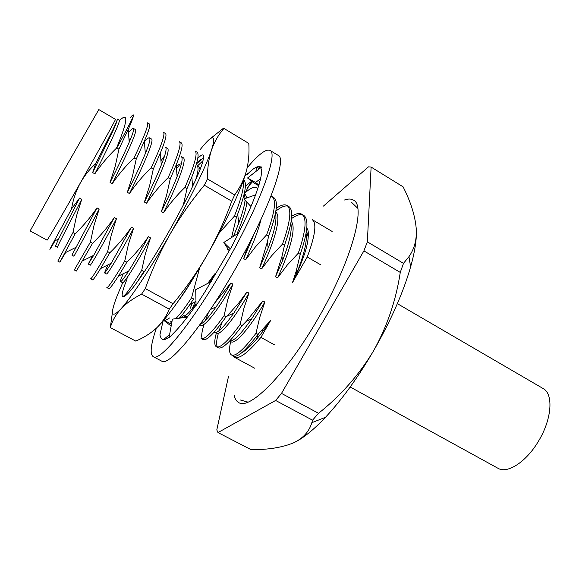 <?xml version="1.0" encoding="UTF-8"?>
<svg xmlns="http://www.w3.org/2000/svg" width="579" height="579" viewBox="0 0 579 579"><rect width="100%" height="100%" fill="white"/><g stroke="black" fill="none" stroke-linecap="round" stroke-linejoin="round"><path stroke-width="0.87" d="M197.772 158.393C203.193 152.762 204.828 153.92 202.672 161.867C198.409 178.484 168.59 235.262 146.009 269.206C138.569 280.468 132.707 288.407 128.422 293.032C120.49 300.928 120.077 296.195 127.177 278.825M203.453 158.632C202.049 158.494 199.769 160.014 196.621 163.206M234.69 194.92C240.198 187.299 244.128 179.208 246.473 170.653C242.232 187.169 226.389 221.496 207.021 255.209C197.178 272.354 187.654 287.539 178.441 300.776C169.329 313.789 161.932 322.952 156.25 328.271C150.504 333.468 143.672 337.745 135.768 341.096L110.321 327.598C112.21 320.998 115.662 314.853 120.671 309.172C125.853 303.505 132.866 294.002 141.71 280.663C150.656 267.093 160.094 251.641 170.009 234.3C179.968 217.096 191.41 200.725 204.344 185.2L207.398 178.925L234.69 194.92L231.752 201.21L204.344 185.2M207.398 178.925C207.42 167.982 208.809 158.306 211.574 149.881C206.262 165.949 189.521 200.204 170.009 234.3C160.26 251.626 152.024 269.72 145.3 288.581L141.623 294.103L169.292 309.157L173.056 303.743C185.837 288.385 197.157 272.21 207.021 255.209C216.691 238.099 224.934 220.1 231.752 201.21M156.25 328.271C161.823 322.981 166.173 316.612 169.292 309.157M196.397 163.973L202.064 158.899M202.976 160.752L197.381 166.021M110.321 327.598L112.464 312.11M145.3 288.581L173.056 303.743M210.423 138.62L223.045 128.545L223.972 128.444L248.811 143.433C249.419 152.936 248.644 162.004 246.473 170.653M200.5 149.201C212.768 133.771 216.459 134.002 211.574 149.881C214.512 141.587 218.645 134.444 223.972 128.444M122.726 282.718L117.805 294.212C109.858 314.194 110.813 319.181 120.671 309.172C125.875 303.591 132.859 298.569 141.623 294.103M194.211 183.007L192.518 185.309M156.41 328.127C150.75 344.548 149.679 354.051 153.203 356.635C159.775 362.411 192.633 322.452 224.761 266.101C258.871 207.036 278.868 152.914 269.959 150.381C265.927 148.694 258.328 154.499 247.161 167.809M153.203 356.635L161.686 361.122C168.692 367.115 201.926 327.504 233.981 271.312C268.034 212.421 287.51 158.154 278.166 155.346L269.959 150.381M259.877 166.781L258.118 168.692M252.509 181.755L249.071 185.591L252.43 181.697M238.577 233.048L223.812 242.463L230.514 249.013L238.063 234.075C245.503 219.282 251.3 206.356 255.44 195.282L258.799 185.432C261.476 176.429 262.164 170.646 260.861 168.076L261.563 167.02L258.987 166.651C256.41 166.412 252.408 169.097 246.965 174.699L247.544 173.613L244.816 176.204M258.987 166.651L256.352 167.657L255.969 171.406M211.545 281.401L195.695 289.688L196.071 305.546L204.836 292.019L230.341 248.847M187.306 317.133L172.426 319.13L169.003 337.854L174.909 331.803C180.786 325.767 187.835 316.865 196.064 305.097M163.097 320.983L159.891 334.98L160.948 337.832L162.229 339.453C163.662 340.228 165.97 339.417 169.155 337.021M160.948 337.832L162.337 339.511M162.779 322.394L160.817 330.942M248.463 186.293L247.009 187.98M245.395 186.148L251.727 181.162M180.424 318.059L183.239 315.685M169.567 317.972L164.885 320.73M163.756 320.216L171.514 324.153M169.589 334.655L163.307 339.735M171.16 326.057L163.683 320.296M223.812 242.463L229.241 250.881M250.591 206.146L251.221 205.863L250.591 206.146L243.86 198.973L255.983 194.718M258.719 185.685L254.746 183.456L247.559 177.992L255.513 182.457L258.907 185.056M247.559 177.992L261.563 167.02M255.513 182.457L260.564 178.759M397.36 303.649L543.109 388.523C553.553 393.778 551.975 418.762 538.817 440.605C526.666 461.673 507.421 474.165 497.962 468.273L350.186 386.996M234.119 395.023C234.85 398.765 236.384 401.276 238.707 402.543C249.629 410.54 286.402 373.853 317.951 318.754C351.641 261.107 366.587 205.328 353.328 200.066C351.033 198.727 348.102 198.706 344.512 200.008M320.6 264.755L307.239 256.996C315.302 235.429 316.945 222.973 312.168 219.629L332.136 231.455M55.143 240.726L51.292 247.226C48.701 251.489 49.649 249.491 54.144 241.226L71.572 208.874C73.084 199.437 76.131 190.578 80.705 182.298C100.037 148.202 116.401 118.492 115.453 119.339L98.821 109.561L62.829 172.195L30.13 230.912L47.073 240.14C46.906 241.219 62.293 214.809 80.705 182.298C84.78 175.249 89.796 168.988 95.752 163.524L112.883 129.761C116.097 123.117 117.551 119.52 117.248 118.977L119.158 120.012C121.047 120.468 110.546 142.637 94.847 173.823L92.662 172.578L95.752 163.524M251.083 449.673C267.903 449.796 282.002 447.545 293.372 442.921C303.02 438.39 309.164 431.652 311.82 422.699L312.544 420.188L275.64 400.458L217.979 432.564L251.083 449.673M416.388 230.739C415.592 217.328 411.162 202.693 403.1 186.836L371.117 167.07L367.354 241.841L403.498 263.358L408.94 256.671C414.05 249.433 416.533 240.792 416.388 230.739C416.641 240.191 414.716 252.241 410.627 266.868L408.94 256.671M403.498 263.358L400.263 272.412L363.901 250.888L281.495 393.394L318.537 413.297C340.705 395.703 359.009 374.946 373.448 351.026C387.112 326.52 396.05 300.32 400.263 272.412M294.385 442.443C303.287 438.158 313.644 429.777 325.478 417.3C341.798 399.821 357.793 377.732 373.448 351.026C390.782 320.817 403.172 292.764 410.627 266.868M318.537 413.297L312.544 420.188M217.979 432.564L216.799 429.915L228.466 376.56M323.444 206.088L368.512 166.839L371.117 167.07M281.495 393.394L275.64 400.458M363.901 250.888L367.354 241.841M59.883 262.178L57.82 261.057L72.976 232.519L75.161 233.721L59.883 262.178L65.688 252.466M149.425 124.007C150.569 124.97 148.875 130.695 144.345 141.175L136.195 159.16L134.046 157.908C144.518 135.92 148.969 124.224 147.413 122.813L149.425 124.007M92.56 243.303L76.348 271.081L74.3 269.973L90.396 242.109L92.56 243.303C100.717 235.458 107.955 226.881 114.28 217.581L116.43 218.782C101.477 247.305 90.454 265.862 90.31 265.153L88.276 264.046L92.408 255.961M165.456 133.496C166.955 134.69 165.247 141.189 160.332 153.015L153.297 169.075L151.17 167.845C161.331 145.807 165.428 133.966 163.459 132.316L165.456 133.496M146.19 151.445L145.264 152.755M109.8 252.791L100.558 268.569C95.81 276.226 93.183 280.004 92.669 279.903L90.635 278.803C91.446 279.006 97.113 269.944 107.651 251.612L109.8 252.791C117.906 244.975 125.107 236.442 131.404 227.185L133.539 228.379C118.529 256.692 107.108 274.924 106.507 273.968L104.488 272.875L107.897 264.9M181.35 142.904C183.232 144.337 181.502 151.684 176.161 164.95L170.233 178.904L168.127 177.681C177.992 155.606 181.741 143.621 179.367 141.732L181.35 142.904M164.646 155.802L160.948 160.759M126.873 262.193L118.398 276.147C112.847 284.745 109.663 288.914 108.845 288.646L106.833 287.56C108.027 287.973 113.998 279.129 124.753 261.02L126.873 262.193C134.936 254.413 142.101 245.916 148.376 236.702L150.482 237.882C135.428 266 123.609 283.898 122.56 282.711L120.562 281.618C120.15 281.22 121.069 278.579 123.313 273.701M197.099 152.234C199.393 153.927 197.642 162.178 191.83 176.993L187.01 188.645L184.925 187.43C194.501 165.312 197.902 153.196 195.137 151.068L197.099 152.234M176.24 165.92L180.286 163.9L176.472 168.793M123.957 296.817L122.878 296.238C124.456 296.853 130.724 288.226 141.689 270.35L143.795 271.508L137.599 281.466M243.6 179.765C247.269 182.515 245.308 193.929 237.723 214.006L236.427 217.32L234.401 216.141C241.515 198.018 244.439 186.3 243.166 180.995M175.661 318.696C179.461 315.063 184.766 308.1 191.569 297.809L193.618 298.938L190.021 304.279C185.678 310.525 182.067 315.179 179.186 318.226M256.844 187.603C254.109 186.337 249.911 188.334 244.258 193.603M171.782 322.677L170.204 321.823L171.977 321.598M192.235 308.716L195.232 301.775M271.942 196.542L273.824 197.656C278.513 200.913 276.776 213.694 268.627 236L266.63 234.842C274.815 212.544 276.588 199.777 271.942 196.549L270.986 196.151M192.351 303.157L190.078 308.535M226.078 316.807C214.107 333.584 206.413 341.161 202.99 339.547L201.079 338.512C204.459 340.105 212.117 332.505 224.073 315.707L226.078 316.807L229.653 313.196L238.78 302.969L246.958 291.99L248.956 293.112C233.612 320.064 219.586 336.117 216.01 333.576M202.201 338.722C201.152 336.341 201.782 331.528 204.09 324.283M205.415 320.353L208.592 312.219M275.821 211.14C280.779 207.108 284.759 205.422 287.77 206.081M286.909 205.407L288.776 206.508C293.821 209.974 292.395 222.879 284.506 245.214L282.53 244.07C290.448 221.735 291.91 208.845 286.909 205.407C284.383 204.09 280.815 205.089 276.205 208.418M242.094 325.63C229.935 342.196 221.974 349.578 218.218 347.776L216.322 346.756C220.034 348.529 227.967 341.125 240.104 324.529L242.094 325.63L246.444 321.193L262.866 300.914L264.849 302.028C249.469 328.8 235.088 344.556 231.122 341.798M217.4 347.016C216.119 344.766 216.43 340.228 218.341 333.395M219.173 330.558L221.996 322.51M291.519 218.58C296.057 215.33 299.756 214.085 302.614 214.845M301.753 214.194L303.599 215.287C308.991 218.963 307.869 231.976 300.24 254.347L298.279 253.211C305.944 230.847 307.102 217.842 301.753 214.194C299.3 212.877 295.949 213.542 291.707 216.199M216.184 333.656C214.244 340.988 214.288 345.352 216.322 346.756M257.966 334.365C245.626 350.729 237.404 357.916 233.308 355.94L231.434 354.92C235.487 356.881 243.672 349.665 255.99 333.28L257.966 334.365L270.603 320.556L267.447 325.116C256.844 339.895 248.196 349.151 241.508 352.893M230.71 341.574C228.951 348.963 229.19 353.414 231.434 354.92M79.54 198.098L81.726 199.321C66.889 228.256 56.699 247.501 57.487 247.291L55.418 246.162L58.609 238.997L79.54 198.098L71.572 208.874M128.473 132.714C131.028 129.522 132.663 128.075 133.38 128.379C134.27 129.16 132.88 133.756 129.218 142.173C124.789 152.472 118.406 165.912 110.068 182.501L115.264 166.072L118.934 149.143L128.212 129.421L129.218 142.173M133.38 128.379L135.406 129.566C137.766 130.304 127.771 152.646 112.232 183.731L110.068 182.501M96.99 207.883L99.161 209.099C84.266 237.824 73.649 256.721 73.974 256.265L71.919 255.144L96.99 207.883C90.635 217.226 83.362 225.839 75.161 233.721M144.388 141.689C146.957 138.75 148.658 137.476 149.505 137.86C150.678 138.837 149.288 144.07 145.329 153.565C141.088 163.85 135.081 176.769 127.315 192.329L132.511 175.994L136.195 159.16M149.505 137.86L151.51 139.04C154.332 140.053 144.844 162.561 129.464 193.545L127.315 192.329M114.28 217.581L93.697 255.317L88.276 264.046M168.127 177.681C160.036 185.468 152.842 194.001 146.53 203.272C161.758 172.383 170.747 149.715 167.469 148.427L165.478 147.261C166.976 148.434 165.58 154.354 161.288 165.008C157.227 175.191 151.604 187.545 144.403 202.064L149.599 185.816L153.297 169.075M146.53 203.272L144.403 202.064M131.404 227.185L111.197 263.25C107.173 269.742 104.937 272.948 104.488 272.875M184.925 187.43C176.885 195.188 169.719 203.678 163.437 212.906C178.513 182.11 187.017 159.29 183.29 157.734L181.321 156.576C183.152 157.973 181.748 164.624 177.102 176.523C173.222 186.503 167.968 198.228 161.331 211.704L166.528 195.55L170.233 178.904M163.437 212.906L161.331 211.704M148.376 236.702C140.552 251.199 133.988 262.642 128.676 271.023C123.978 278.296 121.272 281.828 120.562 281.618M200.023 169.481L198.973 166.962L197.019 165.811C198.735 167.063 198.286 171.724 195.673 179.787M244.172 193.856L245.149 198.525M245.055 200.24C244.591 205.422 242.449 213.188 238.635 223.537L233.482 236.297M227.829 248.695L227.489 249.404L228.741 250.114M194.03 277.008C187.922 287.3 182.747 295.196 178.498 300.696M245.207 194.16L247.009 197.866M246.915 202.23C246.118 209.171 242.789 219.796 236.92 234.104M207.716 283.406L214.693 273.896L215.75 274.489M214.693 273.896L209.887 282.27M196.028 303.765C189.456 312.617 185.266 316.648 183.463 315.859L185.396 316.908L188.182 315.982M254.594 232.758L243.658 258.61L248.08 245.583M261.064 219.253C258.422 230.116 253.284 243.621 245.662 259.754L243.658 258.61M238.23 219.34L238.801 218.674M214.556 303.193L230.898 282.986L232.917 284.115C217.617 311.256 203.938 327.605 200.768 325.282L199.835 324.768M230.898 282.986C225.767 292.04 220.845 299.987 216.133 306.819C208.549 317.574 203.236 323.393 200.196 324.269M275.409 213.427C277.153 219.014 274.743 230.551 268.171 248.015L259.674 267.737L267.418 241.769L268.627 236M275.662 212.095C281.466 215.67 275.626 239.185 261.665 268.873L259.674 267.737M246.958 291.99L233.778 313.138C223.632 327.432 217.074 333.895 214.114 332.541M290.803 223.328C292.315 229.921 289.551 242.377 282.523 260.688L275.546 276.784L281.937 256.642L284.506 245.214M291.143 221.359C296.434 226.143 290.853 249.39 277.522 277.906L275.546 276.784M262.866 300.914L251.561 319.022C240.77 334.358 233.489 341.668 229.725 340.959M306.059 233.301C307.34 241.009 304.156 254.514 296.506 273.831L292.475 282.617L296.086 271.558L300.24 254.347M306.479 230.681L308.209 236.941C307.833 245.301 303.859 257.778 296.282 274.374M130.318 117.761C132.83 114.533 133.843 114.005 133.351 116.176C132.83 118.586 131.115 123.001 128.212 129.421M183.304 205.147L187.01 188.645M231.557 237.528L236.427 217.32M81.726 199.321L76.566 215.728L72.976 232.519M134.046 157.908C125.875 165.76 118.601 174.373 112.232 183.731M99.161 209.099L94.001 225.412L90.396 242.109M151.17 167.845C143.035 175.661 135.804 184.231 129.464 193.545M116.43 218.782L111.269 235.009L107.651 251.612M133.539 228.379L128.379 244.519L124.753 261.02M150.482 237.882L145.329 253.935L141.689 270.35M234.401 216.141L219.267 232.946M199.697 267.715L191.569 297.809M266.63 234.842L255.52 246.77L245.662 259.754M232.917 284.115L227.764 299.741L224.073 315.707M282.53 244.07L271.471 255.94L261.665 268.873M248.956 293.112L243.81 308.65L240.104 324.529M298.279 253.211L287.285 265.03L277.522 277.906M264.849 302.028L259.703 317.487L255.99 333.28M306.776 228.162C308.166 229.624 308.643 232.548 308.209 236.941M133.351 116.176C131.636 120.294 126.128 130.876 116.849 147.927L116.517 148.13C127.669 121.199 128.748 111.899 119.744 120.229M116.849 147.927L118.934 149.143M117.291 119.238C117.284 120.671 115.843 124.543 112.97 130.84L92.662 172.578M116.517 148.13C108.396 155.946 101.166 164.516 94.847 173.823M274.598 344.903L260.912 337.369C248.015 352.85 239.149 359.458 234.3 357.192L254.717 368.23M232.715 355.615L234.3 357.192M307.239 256.996L292.475 282.617M270.603 320.556L260.912 337.369M295.645 273.056L298.019 270.024M266.47 326.498L266.991 325.289M258.306 334.025L256.613 339.135M262.084 332.389L263.004 329.625M245.235 192.72L251.141 181.625M259.754 182.059L258.444 180.308M351.743 202.549L357.721 208.23M240.017 399.908L247.971 402.115M325.478 417.3L311.82 422.699M54.144 241.226L58.609 238.997M64.87 252.878L76.175 247.226M144.345 141.175L145.329 153.565M82.717 260.811L93.697 255.317M160.332 153.015L161.288 165.008M100.558 268.569L111.197 263.25M176.161 164.95L177.102 176.523M118.398 276.147L128.676 271.023M191.83 176.993L192.612 186.445M237.723 214.006L238.635 223.537M190.021 304.279L195.977 301.413M253.457 235.045L253.522 235.66M210.409 309.512L216.133 306.819M267.418 241.769L268.171 248.015M226.44 316.452L233.778 313.138M281.937 256.642L282.523 260.688M246.444 321.193L251.561 319.022M296.086 271.558L296.506 273.831M266.354 325.536L267.447 325.116M130.326 139.561L128.951 138.75M112.97 130.84L112.883 129.761"/></g></svg>
